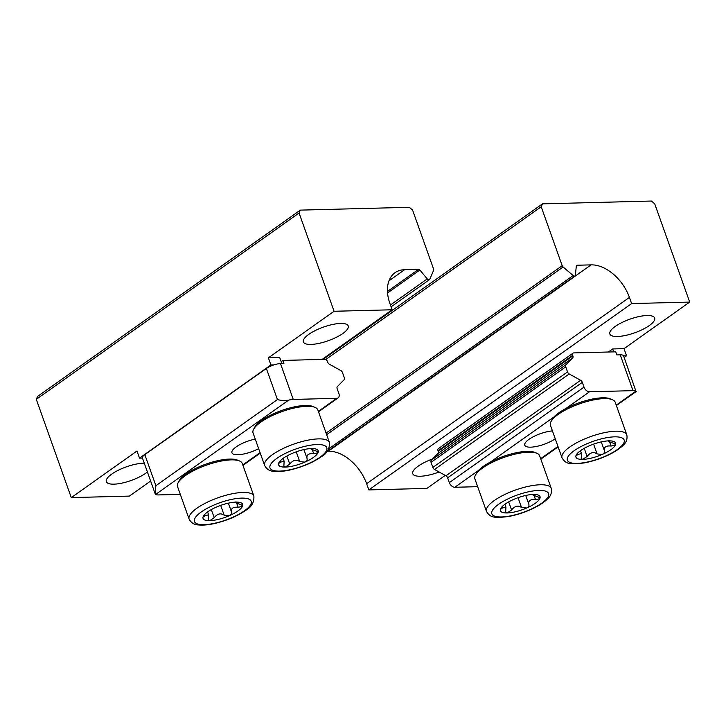 <?xml version="1.0" encoding="UTF-8"?>
<svg xmlns="http://www.w3.org/2000/svg" width="726" height="726" viewBox="0 0 726 726"><rect width="100%" height="100%" fill="white"/><g stroke="black" fill="none" stroke-linecap="round" stroke-linejoin="round"><path stroke-width="1.09" d="M542.476 203.861L541.215 206.765L562.196 265.689A2.114 1.37 54.7 0 0 563.122 267.014L573.15 275.535A2.114 1.37 54.7 0 0 574.965 275.889A2.114 1.37 54.7 0 0 575.391 275.081L576.326 265.97A1.588 1.025 54.7 0 1 576.644 265.362A1.588 1.025 54.7 0 1 577.052 265.235L591.118 264.872A37.017 23.985 54.7 0 1 629.433 297.406L631.629 303.577L689.7 302.08L654.716 203.834L651.431 201.038L542.476 203.861L323.124 359.388M689.7 302.08L624.006 348.661L612.653 348.952L608.334 352.01M623.598 355.849L626.538 355.776L624.006 348.661M626.538 355.776L624.169 357.455M445.247 475.403L426.915 488.407L368.835 489.905L366.639 483.734A37.017 23.985 54.7 0 0 328.334 451.2L327.689 451.218M541.215 206.765L325.72 359.57M311.663 462.389A2.114 1.37 54.7 0 0 312.171 462.217L312.561 461.945M631.629 303.577L368.835 489.905M439.112 472A23.795 7.224 -19.6 0 1 412.758 473.733A23.795 7.224 -19.6 0 1 418.149 466.192A23.795 7.224 -19.6 0 1 432.415 459.059M615.24 326.446A23.795 7.224 -19.6 0 1 638.998 316.572A23.795 7.224 -19.6 0 1 654.68 318.024A23.795 7.224 -19.6 0 1 634.687 332.807A23.795 7.224 -19.6 0 1 609.84 333.987A23.795 7.224 -19.6 0 1 615.24 326.446M612.653 348.952L613.697 351.874M552.441 430.917A18.504 5.617 160.4 0 0 533.374 436.698A18.504 5.617 160.4 0 0 524.762 445.21A18.504 5.617 160.4 0 0 536.813 446.372A18.504 5.617 160.4 0 0 555.245 438.794M477.672 486.674L454.812 487.273A5.291 3.43 -125.3 0 1 449.34 482.618L447.624 477.817L582.306 382.33L584.013 387.13A5.291 3.43 -125.3 0 0 589.485 391.777L632.999 390.652A10.572 3.213 -19.6 0 1 635.894 391.178L623.625 355.931A10.572 3.213 160.4 0 0 620.24 354.814L632.999 390.652M447.624 477.817A2.641 1.715 -125.3 0 0 445.945 475.793L434.529 469.45A2.641 1.715 -125.3 0 1 432.85 467.417L431.035 462.317A2.641 1.715 -125.3 0 1 431.244 460.239L437.987 453.432A2.641 1.715 -125.3 0 0 438.205 451.354L572.878 355.858L572.687 355.332A2.641 1.715 -125.3 0 1 573.05 353.126A2.641 1.715 -125.3 0 1 573.74 352.909L615.73 351.82L616.828 354.905L620.24 354.814M445.945 475.793L580.628 380.297A2.641 1.715 -125.3 0 1 582.306 382.33M580.628 380.297L569.202 373.954A2.641 1.715 -125.3 0 1 567.532 371.921L565.717 366.83A2.641 1.715 -125.3 0 1 565.926 364.751L572.669 357.936A2.641 1.715 -125.3 0 0 572.878 355.858M438.205 451.354L438.014 450.819A2.641 1.715 -125.3 0 1 438.377 448.614L573.05 353.126M562.033 457.861L550.435 425.282A34.367 10.436 -19.6 0 1 551.007 421.543L552.078 419.555A32.597 9.901 -19.6 0 1 558.92 412.767A32.597 9.901 -19.6 0 1 610.294 398.819L612.381 399.69A34.367 10.436 -19.6 0 1 615.194 402.222L626.792 434.801C627.609 439.03 626.347 442.57 623.017 445.41C619.804 448.577 615.303 451.59 609.513 454.458C601.282 458.478 592.861 461.291 584.258 462.907C568.349 464.93 565.608 463.551 562.033 457.861A34.367 10.436 -19.6 0 1 569.819 446.971A34.367 10.436 -19.6 0 1 604.15 432.714A34.367 10.436 -19.6 0 1 626.792 434.801M551.007 421.543A34.367 10.436 -19.6 0 1 558.221 414.383A34.367 10.436 -19.6 0 1 612.381 399.69M580.491 450.683L581.508 453.55L581.217 458.451L582.706 459.386A21.018 6.38 -19.6 0 1 576.217 455.093A21.018 6.38 -19.6 0 1 578.077 452.688A21.018 6.38 -19.6 0 1 589.267 445.837A21.018 6.38 -19.6 0 1 608.824 440.873A21.018 6.38 -19.6 0 1 611.092 440.927A21.018 6.38 -19.6 0 1 615.321 445.165A21.018 6.38 -19.6 0 1 602.262 454.422A21.018 6.38 -19.6 0 1 582.706 459.386L587.134 456.454C590.265 452.416 593.587 451.572 597.09 453.922L602.262 454.422C604.096 453.46 604.812 452.234 604.413 450.728C603.742 447.134 605.965 445.564 611.065 446.018L615.321 445.165L615.321 444.666M581.508 453.55L577.969 454.422C576.598 455.547 576.008 455.774 576.217 455.093L576.145 455.429M615.321 445.165C615.466 444.348 614.541 443.613 612.535 442.969C607.998 441.344 606.891 440.618 609.232 440.782M486.484 511.431L474.886 478.851A34.367 10.436 -19.6 0 1 475.457 475.113L476.528 473.125A32.597 9.901 -19.6 0 1 483.371 466.337A32.597 9.901 -19.6 0 1 534.744 452.389L536.832 453.26A34.367 10.436 -19.6 0 1 539.636 455.792L551.243 488.371C552.05 492.6 550.798 496.139 547.468 498.98C544.255 502.147 539.754 505.16 533.964 508.028C525.733 512.048 517.311 514.861 508.708 516.476C492.791 518.5 490.059 517.121 486.484 511.431A34.367 10.436 -19.6 0 1 494.27 500.541A34.367 10.436 -19.6 0 1 528.601 486.284A34.367 10.436 -19.6 0 1 551.243 488.371M475.457 475.113A34.367 10.436 -19.6 0 1 482.672 467.952A34.367 10.436 -19.6 0 1 536.832 453.26M504.942 504.252L505.958 507.12L505.668 512.021L507.156 512.955A21.018 6.38 -19.6 0 1 500.659 508.663A21.018 6.38 -19.6 0 1 502.519 506.258A21.018 6.38 -19.6 0 1 513.718 499.406A21.018 6.38 -19.6 0 1 533.274 494.442A21.018 6.38 -19.6 0 1 535.543 494.497A21.018 6.38 -19.6 0 1 539.763 498.735A21.018 6.38 -19.6 0 1 526.713 507.991A21.018 6.38 -19.6 0 1 507.156 512.955L511.585 510.024C514.716 505.986 518.037 505.142 521.531 507.492L526.713 507.991C528.546 507.029 529.263 505.804 528.864 504.298C528.192 500.704 530.407 499.134 535.507 499.588L539.763 498.735L539.772 498.236M505.958 507.12L502.419 507.991C501.04 509.117 500.459 509.343 500.659 508.663L500.595 508.99M539.763 498.735C539.917 497.918 538.991 497.183 536.986 496.539C532.439 494.914 531.341 494.188 533.674 494.352M334.069 311.272L299.085 213.027L300.346 210.123L409.301 207.3L412.586 210.095L433.567 269.01A2.114 1.37 -125.3 0 1 433.603 270.362L429.765 279.238A2.114 1.37 -125.3 0 1 429.438 279.655A2.114 1.37 -125.3 0 1 427.242 278.911L419.9 270.018A1.588 1.025 -125.3 0 0 418.666 269.328L404.6 269.691A37.017 23.985 -125.3 0 0 395.017 272.722A37.017 23.985 -125.3 0 0 389.944 303.604L392.14 309.775L334.069 311.272L268.375 357.854L279.728 357.564L281.86 363.572M150.627 481.02L129.355 496.103L71.284 497.6L36.3 399.354L299.085 213.027M71.284 497.6L136.978 451.018L139.519 458.142L270.907 364.978L268.375 357.854M36.3 399.354L37.552 396.45L300.346 210.123M322.126 359.415L392.14 309.775M342.835 333.488A23.795 7.224 -19.6 0 1 319.068 343.362A23.795 7.224 -19.6 0 1 303.395 341.91A23.795 7.224 -19.6 0 1 323.388 327.117A23.795 7.224 -19.6 0 1 348.226 325.947A23.795 7.224 -19.6 0 1 342.835 333.488M147.405 471.973A23.795 7.224 -19.6 0 1 145.744 473.234A23.795 7.224 -19.6 0 1 121.977 483.108A23.795 7.224 -19.6 0 1 106.305 481.656A23.795 7.224 -19.6 0 1 118.737 470.031A23.795 7.224 -19.6 0 1 144.274 463.188M273.847 364.897L270.907 364.978M142.45 458.061L139.519 458.142M282.804 360.432L283.902 363.517L280.499 363.608A10.572 3.213 160.4 0 0 266.36 368.454L144.819 454.63A10.572 3.213 160.4 0 0 142.423 457.988L155.074 493.517L155.89 485.721L277.432 399.545C280.517 400.489 284.238 400.688 288.594 400.162A10.572 3.213 -19.6 0 1 293.259 399.436L336.764 398.311A5.291 3.43 54.7 0 0 338.135 397.875A5.291 3.43 54.7 0 0 338.86 393.465L337.145 388.664A2.641 1.715 54.7 0 1 337.363 386.586L344.097 379.78A2.641 1.715 54.7 0 0 344.315 377.701L342.5 372.601A2.641 1.715 54.7 0 0 340.821 370.569L329.395 364.225A2.641 1.715 54.7 0 1 327.725 362.201L327.535 361.666A2.641 1.715 54.7 0 0 324.794 359.343L282.804 360.432L281.162 361.593M255.253 439.112A18.504 5.617 160.4 0 0 231.939 452.788A18.504 5.617 160.4 0 0 237.874 454.73A18.504 5.617 160.4 0 0 258.647 448.65M180.302 494.37L158.577 494.932A10.572 3.213 -19.6 0 1 155.673 494.406L155.074 493.508M178.088 482.808L179.159 480.812A32.597 9.901 -19.6 0 1 206.002 464.095A32.597 9.901 -19.6 0 1 237.375 460.084L239.471 460.946A34.367 10.436 -19.6 0 1 242.275 463.478L253.873 496.067A34.367 10.436 -19.6 0 0 217.991 497.764A34.367 10.436 -19.6 0 0 189.114 519.117L177.516 486.538A34.367 10.436 -19.6 0 1 178.088 482.808A34.367 10.436 -19.6 0 1 206.393 465.175A34.367 10.436 -19.6 0 1 239.471 460.946M235.905 502.129A21.018 6.38 -19.6 0 1 238.173 502.192A21.018 6.38 -19.6 0 1 242.402 506.421A21.018 6.38 -19.6 0 1 229.343 515.678A21.018 6.38 -19.6 0 1 209.787 520.651A21.018 6.38 -19.6 0 1 203.298 516.358A21.018 6.38 -19.6 0 1 205.159 513.944A21.018 6.38 -19.6 0 1 216.348 507.093A21.018 6.38 -19.6 0 1 235.905 502.129M236.667 503.127L238.146 507.274L242.402 506.421L242.402 505.931M242.402 506.421C242.557 505.605 241.622 504.869 239.616 504.225C235.079 502.601 233.972 501.875 236.313 502.047M220.677 505.387L224.171 515.188L229.343 515.678C231.177 514.725 231.893 513.491 231.494 511.984C230.823 508.391 233.046 506.821 238.146 507.274M207.572 511.948L208.589 514.807L208.298 519.707L209.787 520.651L214.215 517.711C217.346 513.672 220.668 512.828 224.171 515.188M208.589 514.807L205.059 515.678C203.679 516.803 203.089 517.03 203.298 516.358L203.226 516.685M253.637 429.238L254.708 427.242A32.597 9.901 -19.6 0 1 281.561 410.526A32.597 9.901 -19.6 0 1 312.924 406.515L315.02 407.377A34.367 10.436 -19.6 0 1 317.825 409.909L329.423 442.497A34.367 10.436 -19.6 0 0 293.549 444.194A34.367 10.436 -19.6 0 0 264.672 465.557L253.065 432.968A34.367 10.436 -19.6 0 1 253.637 429.238A34.367 10.436 -19.6 0 1 281.942 411.606A34.367 10.436 -19.6 0 1 315.02 407.377M311.454 448.559A21.018 6.38 -19.6 0 1 313.723 448.623A21.018 6.38 -19.6 0 1 317.952 452.852A21.018 6.38 -19.6 0 1 304.893 462.108A21.018 6.38 -19.6 0 1 285.345 467.081A21.018 6.38 -19.6 0 1 278.848 462.789A21.018 6.38 -19.6 0 1 280.708 460.384A21.018 6.38 -19.6 0 1 291.906 453.523A21.018 6.38 -19.6 0 1 311.454 448.559M312.216 449.557L313.696 453.705L317.952 452.852L317.961 452.362M317.952 452.852C318.106 452.035 317.18 451.3 315.166 450.665C310.628 449.031 309.521 448.305 311.862 448.477M296.226 451.817L299.72 461.618L304.893 462.108C306.726 461.155 307.443 459.921 307.044 458.415C306.381 454.83 308.595 453.251 313.696 453.705M283.122 458.378L284.147 461.237L283.857 466.137L285.345 467.081L289.765 464.141C292.905 460.102 296.217 459.259 299.72 461.618M284.138 461.237L280.608 462.108C279.229 463.233 278.639 463.46 278.848 462.789L278.784 463.115M562.196 265.689L326.083 433.104M563.122 267.014L326.646 434.692M573.15 275.535L328.905 448.713M577.052 265.235L576.39 265.707M591.118 264.872L328.334 451.2M629.433 297.406L366.639 483.734M540.67 458.696L557.967 446.436M616.229 405.126L635.894 391.178M454.812 487.273L478.498 470.475M490.25 462.144L554.047 416.905M565.799 408.575L589.485 391.777M449.34 482.618L584.013 387.13M434.529 469.45L569.202 373.954M432.85 467.417L567.532 371.921M431.035 462.317L565.717 366.83M431.244 460.239L565.926 364.751M437.987 453.432L572.669 357.936M438.014 450.819L572.687 355.332M574.202 450.683A30.138 9.157 -19.6 0 1 622.763 438.35A30.138 9.157 -19.6 0 1 590.329 461.346A30.138 9.157 -19.6 0 1 574.202 450.683M593.596 444.13L597.09 453.922M584.239 448.323L587.134 456.454M577.578 453.323L577.969 454.422M609.586 441.862L611.065 446.018M601.273 441.898L604.413 450.728M498.653 504.252A30.138 9.157 -19.6 0 1 547.213 491.919A30.138 9.157 -19.6 0 1 514.779 514.915A30.138 9.157 -19.6 0 1 498.653 504.252M518.046 497.691L521.531 507.492M508.681 501.893L511.585 510.024M502.029 506.893L502.419 507.991M534.027 495.431L535.507 499.588M525.715 495.468L528.864 504.298M390.443 305.002L427.242 278.911M387.557 292.95L419.9 270.018M387.457 291.453L418.666 269.328M388.991 280.762L404.6 269.691M266.36 368.454L277.432 399.545M144.819 454.63L155.89 485.721M288.594 400.162L155.673 494.406M336.764 398.311L318.342 411.37M260.08 452.679L242.793 464.939M280.499 363.608L293.259 399.436M244.408 510.832A30.138 9.157 -19.6 0 1 195.848 523.165A30.138 9.157 -19.6 0 1 228.282 500.169A30.138 9.157 -19.6 0 1 244.408 510.832M228.354 503.154L231.494 511.984M211.32 509.579L214.215 517.711M204.668 514.58L205.059 515.678M319.966 457.262A30.138 9.157 -19.6 0 1 271.397 469.595A30.138 9.157 -19.6 0 1 303.831 446.599A30.138 9.157 -19.6 0 1 319.966 457.262M303.904 449.585L307.044 458.415M286.87 456.01L289.765 464.141M280.218 461.01L280.608 462.108M574.965 275.889L326.827 451.826M540.825 459.122L558.122 446.862M616.374 405.553L636.266 391.45M391.096 306.835L429.438 279.655M338.135 397.875L318.496 411.805M260.235 453.106L242.947 465.375M189.114 519.117C191.156 522.911 194.368 524.862 198.743 524.962C203.235 525.379 208.634 524.871 214.932 523.437C226.802 520.587 236.994 516.268 245.506 510.487C251.441 507.256 254.236 502.456 253.873 496.067M264.672 465.557C266.714 469.341 269.918 471.292 274.292 471.392C278.784 471.809 284.184 471.301 290.482 469.867C302.352 467.018 312.543 462.698 321.055 456.917C326.99 453.686 329.785 448.886 329.423 442.497"/></g></svg>
